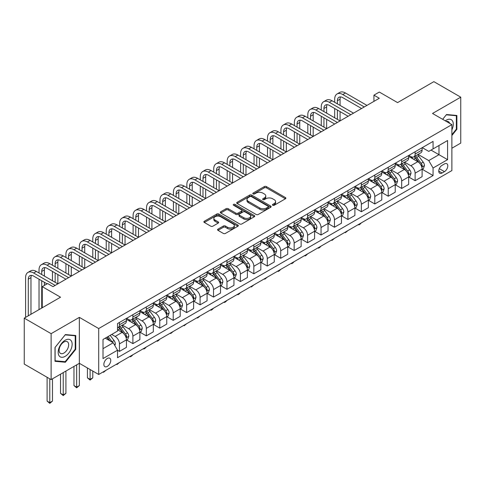 <?xml version="1.0" encoding="UTF-8"?>
<svg xmlns="http://www.w3.org/2000/svg" width="485" height="485" viewBox="0 0 485 485"><rect width="100%" height="100%" fill="white"/><g stroke="black" fill="none" stroke-linecap="round" stroke-linejoin="round"><path stroke-width="0.73" d="M272.74 205.258A1.043 0.6 0 0 0 274.219 205.258L285.429 198.783A1.491 0.861 0 0 0 285.871 198.177A1.491 0.861 0 0 0 285.429 197.565L266.435 186.598A1.491 0.861 0 0 0 264.325 186.598L253.115 193.072A1.043 0.6 0 0 0 252.806 193.497A1.043 0.6 0 0 0 253.115 193.927A1.043 0.6 0 0 0 254.589 193.927L256.044 193.091A4.777 2.758 0 0 1 262.797 193.091L264.38 194A4.777 2.758 0 0 1 265.774 195.952A4.777 2.758 0 0 1 264.38 197.904L262.925 198.741A1.043 0.6 0 0 0 262.621 199.165A1.043 0.6 0 0 0 262.925 199.59A1.043 0.6 0 0 0 264.404 199.59L265.853 198.753A4.777 2.758 0 0 1 272.606 198.753L274.195 199.668A4.777 2.758 0 0 1 275.589 201.621A4.777 2.758 0 0 1 274.195 203.567L272.74 204.403A1.043 0.6 0 0 0 272.437 204.834A1.043 0.6 0 0 0 272.74 205.258L272.74 204.403M107.306 366.411A4.868 2.807 120 0 0 110.483 362.125A4.868 2.807 120 0 0 109.737 358.221A4.868 2.807 120 0 0 107.306 358.463A4.868 2.807 120 0 0 104.123 362.75A4.868 2.807 120 0 0 104.869 366.654A4.868 2.807 120 0 0 107.306 366.411M217.995 229.126A1.491 0.861 0 0 0 217.559 229.738A1.491 0.861 0 0 0 217.995 230.345L223.324 233.424A1.491 0.861 0 0 0 225.44 233.424L237.892 226.234A1.491 0.861 0 0 0 238.329 225.622A1.491 0.861 0 0 0 237.892 225.016L218.893 214.049A1.491 0.861 0 0 0 216.783 214.049L204.331 221.239A1.491 0.861 0 0 0 203.894 221.845A1.491 0.861 0 0 0 204.331 222.457L210.769 226.174A1.491 0.861 0 0 0 212.879 226.174L218.208 223.094A1.491 0.861 0 0 0 218.644 222.488A1.491 0.861 0 0 0 218.208 221.875L215.019 220.032A3.995 2.304 0 0 1 213.849 218.402A3.995 2.304 0 0 1 216.31 216.274A3.995 2.304 0 0 1 220.663 216.777L233.17 223.991A3.995 2.304 0 0 1 234.334 225.622A3.995 2.304 0 0 1 231.872 227.756A3.995 2.304 0 0 1 227.52 227.253L225.44 226.052A1.491 0.861 0 0 0 223.324 226.052L217.995 229.126L217.995 230.345L223.324 227.289L223.324 226.052M451.881 148.228L460.75 143.105L460.75 97.176L433.875 81.656L397.585 102.608L379.312 92.053L373.935 95.157L379.312 98.261L53.01 286.647L47.633 283.543L42.256 286.647L42.256 307.751M51.125 333.668L51.125 379.603L79.352 363.307L79.352 317.372L51.125 333.668L24.25 318.148L60.534 297.202L42.256 286.647M79.352 317.372L98.704 328.545L451.881 124.639L451.881 170.575L98.704 374.481L98.704 328.545M460.75 97.176L432.529 113.466L451.881 124.639M256.147 214.473A1.491 0.861 0 0 0 258.256 214.473L270.709 207.283A1.491 0.861 0 0 0 271.145 206.677A1.491 0.861 0 0 0 270.709 206.064L251.715 195.097A1.491 0.861 0 0 0 249.605 195.097L237.153 202.287A1.491 0.861 0 0 0 236.716 202.9A1.491 0.861 0 0 0 237.153 203.506L256.147 214.473M233.928 205.482A1.043 0.6 0 0 1 234.989 205.634L254.279 216.771L241.845 223.949A1.491 0.861 0 0 1 239.735 223.949L220.742 212.982L220.742 211.763A1.491 0.861 0 0 0 220.305 212.369A1.491 0.861 0 0 0 220.742 212.982M220.742 211.763L226.071 208.683A1.491 0.861 0 0 1 228.18 208.683L235.886 213.133A1.491 0.861 0 0 0 237.996 213.133L241.53 211.09A1.491 0.861 0 0 0 241.966 210.484A1.491 0.861 0 0 0 241.53 209.872L233.509 205.246A1.043 0.6 0 0 1 233.206 204.815A1.043 0.6 0 0 1 233.849 204.258A1.043 0.6 0 0 1 234.989 204.391L254.298 215.54A1.491 0.861 0 0 1 254.734 216.152A1.491 0.861 0 0 1 254.298 216.759L254.298 215.54M51.125 379.603L24.25 364.083L24.25 318.148M444.46 163.93L442.096 165.3A4.711 2.722 120 0 0 439.016 169.453A4.711 2.722 120 0 0 439.737 173.23A4.711 2.722 120 0 0 442.096 172.993L444.46 171.629A4.711 2.722 120 0 0 447.54 167.477A4.711 2.722 120 0 0 446.818 163.7A4.711 2.722 120 0 0 444.46 163.93M422.259 147.64L428.764 151.393L433.063 148.913L433.063 141.402L117.515 323.58L117.515 331.091L103.002 339.47L103.002 358.591L117.515 350.212L117.515 357.718L433.063 175.54L433.063 168.028L428.764 160.577L418.076 154.406M433.063 148.913L447.582 140.529L447.582 159.65L433.063 168.028M76.66 364.859L76.66 387.145L79.352 385.593L79.352 363.307L98.704 374.481M373.935 95.157L373.935 101.365M431.026 150.089L438.98 154.685L438.98 145.494L447.582 140.529M428.764 160.577L438.98 154.685L447.582 159.65M103.002 348.66L113.217 342.762L105.263 338.166M117.515 350.273L119.449 351.389L119.449 343.877A6.081 3.51 -120 0 0 115.151 336.432L111.714 334.444M119.449 351.389L126.439 347.357L126.439 339.846A6.081 3.51 -120 0 0 122.141 332.395L117.515 329.727M126.603 339.997L132.89 343.629L132.89 336.117A6.081 3.51 -120 0 0 128.592 328.672L122.414 325.108M132.89 343.629L139.88 339.597L139.88 332.086A6.081 3.51 -120 0 0 135.582 324.635L126.439 319.36M140.044 332.237L146.331 335.869L146.331 328.363A6.081 3.51 -120 0 0 142.032 320.912L135.855 317.348M146.331 335.869L153.321 331.837L153.321 324.326A6.081 3.51 -120 0 0 149.016 316.875L139.88 311.6M153.478 324.483L159.771 328.115L159.771 320.603A6.081 3.51 -120 0 0 155.467 313.152L149.295 309.588M159.771 328.115L166.755 324.077L166.755 316.566A6.081 3.51 -120 0 0 162.457 309.121L153.321 303.84M166.919 316.723L173.206 320.355L173.206 312.843A6.081 3.51 -120 0 0 168.907 305.392L162.736 301.828M173.206 320.355L180.196 316.317L180.196 308.806A6.081 3.51 -120 0 0 175.897 301.361L166.755 296.08M180.359 308.963L186.646 312.595L186.646 305.083A6.081 3.51 -120 0 0 182.348 297.632L176.17 294.068M186.646 312.595L193.636 308.557L193.636 301.052A6.081 3.51 -120 0 0 189.338 293.601L180.196 288.326M193.794 301.203L200.087 304.835L200.087 297.323A6.081 3.51 -120 0 0 195.788 289.878L189.611 286.314M200.087 304.835L207.077 300.803L207.077 293.292A6.081 3.51 -120 0 0 202.772 285.841L193.636 280.566M207.234 293.443L213.527 297.075L213.527 289.563A6.081 3.51 -120 0 0 209.223 282.118L203.051 278.554M213.527 297.075L220.511 293.043L220.511 285.532A6.081 3.51 -120 0 0 216.213 278.081L207.077 272.806M220.675 285.683L226.962 289.315L226.962 281.809A6.081 3.51 -120 0 0 222.663 274.358L216.492 270.794M226.962 289.315L233.952 285.283L233.952 277.772A6.081 3.51 -120 0 0 229.654 270.321L220.511 265.046M234.116 277.929L240.402 281.561L240.402 274.049A6.081 3.51 -120 0 0 236.104 266.598L229.926 263.034M240.402 281.561L247.392 277.523L247.392 270.012A6.081 3.51 -120 0 0 243.094 262.567L233.952 257.286M247.55 270.169L253.843 273.801L253.843 266.289A6.081 3.51 -120 0 0 249.545 258.838L243.367 255.274M253.843 273.801L260.833 269.763L260.833 262.252A6.081 3.51 -120 0 0 256.529 254.807L247.392 249.526M260.991 262.409L267.284 266.041L267.284 258.529A6.081 3.51 -120 0 0 262.979 251.078L256.808 247.514M267.284 266.041L274.267 262.003L274.267 254.498A6.081 3.51 -120 0 0 269.969 247.047L260.833 241.772M274.431 254.649L280.718 258.281L280.718 250.769A6.081 3.51 -120 0 0 276.42 243.325L270.248 239.76M280.718 258.281L287.708 254.249L287.708 246.738A6.081 3.51 -120 0 0 283.41 239.287L274.267 234.012M287.872 246.889L294.159 250.521L294.159 243.009A6.081 3.51 -120 0 0 289.86 235.564L283.683 232M294.159 250.521L301.149 246.489L301.149 238.978A6.081 3.51 -120 0 0 296.85 231.527L287.708 226.252M301.306 239.129L307.599 242.761L307.599 235.255A6.081 3.51 -120 0 0 303.301 227.804L297.123 224.24M307.599 242.761L314.589 238.729L314.589 231.218A6.081 3.51 -120 0 0 310.285 223.767L301.149 218.492M314.747 231.375L321.04 235.007L321.04 227.495A6.081 3.51 -120 0 0 316.735 220.044L310.564 216.48M321.04 235.007L328.024 230.969L328.024 223.458A6.081 3.51 -120 0 0 323.725 216.013L314.589 210.732M328.187 223.615L334.474 227.247L334.474 219.735A6.081 3.51 -120 0 0 330.176 212.285L324.004 208.72M334.474 227.247L341.464 223.209L341.464 215.698A6.081 3.51 -120 0 0 337.166 208.253L328.024 202.972M341.628 215.855L347.915 219.487L347.915 211.975A6.081 3.51 -120 0 0 343.616 204.524L337.439 200.96M347.915 219.487L354.905 215.449L354.905 207.944A6.081 3.51 -120 0 0 350.606 200.493L341.464 195.219M355.062 208.095L361.355 211.727L361.355 204.215A6.081 3.51 -120 0 0 357.057 196.771L350.879 193.206M361.355 211.727L368.345 207.695L368.345 200.184A6.081 3.51 -120 0 0 364.041 192.733L354.905 187.459M368.503 200.335L374.796 203.967L374.796 196.455A6.081 3.51 -120 0 0 370.491 189.011L364.32 185.446M374.796 203.967L381.78 199.935L381.78 192.424A6.081 3.51 -120 0 0 377.482 184.973L368.345 179.699M381.944 192.581L388.23 196.207L388.23 188.701A6.081 3.51 -120 0 0 383.932 181.251L377.76 177.686M388.23 196.207L395.22 192.175L395.22 184.664A6.081 3.51 -120 0 0 390.922 177.213L381.78 171.939M395.384 184.821L401.671 188.453L401.671 180.941A6.081 3.51 -120 0 0 397.373 173.491L391.195 169.926M401.671 188.453L408.661 184.415L408.661 176.904A6.081 3.51 -120 0 0 404.363 169.459L395.22 164.179M408.819 177.061L415.111 180.693L415.111 173.181A6.081 3.51 -120 0 0 410.813 165.731L404.635 162.166M415.111 180.693L422.102 176.655L422.102 169.144A6.081 3.51 -120 0 0 417.797 161.699L408.661 156.419M408.819 155.4L410.813 156.546A6.081 3.51 -120 0 0 413.85 156.849A6.081 3.51 -120 0 0 415.111 154.06L415.111 151.769M395.384 163.154L397.373 164.306A6.081 3.51 -120 0 0 400.41 164.603A6.081 3.51 -120 0 0 401.671 161.82L401.671 159.523M381.944 170.914L383.932 172.066A6.081 3.51 -120 0 0 386.975 172.363A6.081 3.51 -120 0 0 388.23 169.58L388.23 167.283M368.503 178.674L370.491 179.82A6.081 3.51 -120 0 0 373.535 180.123A6.081 3.51 -120 0 0 374.796 177.34L374.796 175.043M355.062 186.434L357.057 187.58A6.081 3.51 -120 0 0 360.094 187.883A6.081 3.51 -120 0 0 361.355 185.1L361.355 182.803M341.628 194.194L343.616 195.34A6.081 3.51 -120 0 0 346.654 195.643A6.081 3.51 -120 0 0 347.915 192.86L347.915 190.563M328.187 201.948L330.176 203.1A6.081 3.51 -120 0 0 333.219 203.403A6.081 3.51 -120 0 0 334.474 200.614L334.474 198.323M314.747 209.708L316.735 210.86A6.081 3.51 -120 0 0 319.779 211.157A6.081 3.51 -120 0 0 321.04 208.374L321.04 206.076M301.306 217.468L303.301 218.62A6.081 3.51 -120 0 0 306.338 218.917A6.081 3.51 -120 0 0 307.599 216.134L307.599 213.837M287.872 225.228L289.86 226.374A6.081 3.51 -120 0 0 292.898 226.677A6.081 3.51 -120 0 0 294.159 223.894L294.159 221.596M274.431 232.988L276.42 234.134A6.081 3.51 -120 0 0 279.463 234.437A6.081 3.51 -120 0 0 280.718 231.654L280.718 229.356M260.991 240.748L262.979 241.894A6.081 3.51 -120 0 0 266.022 242.197A6.081 3.51 -120 0 0 267.284 239.414L267.284 237.116M247.55 248.502L249.545 249.654A6.081 3.51 -120 0 0 252.582 249.957A6.081 3.51 -120 0 0 253.843 247.168L253.843 244.87M234.116 256.262L236.104 257.414A6.081 3.51 -120 0 0 239.141 257.711A6.081 3.51 -120 0 0 240.402 254.928L240.402 252.63M220.675 264.022L222.663 265.174A6.081 3.51 -120 0 0 225.707 265.471A6.081 3.51 -120 0 0 226.962 262.688L226.962 260.39M207.234 271.782L209.223 272.928A6.081 3.51 -120 0 0 212.266 273.231A6.081 3.51 -120 0 0 213.527 270.448L213.527 268.15M193.794 279.542L195.788 280.688A6.081 3.51 -120 0 0 198.826 280.991A6.081 3.51 -120 0 0 200.087 278.208L200.087 275.91M180.359 287.302L182.348 288.448A6.081 3.51 -120 0 0 185.385 288.751A6.081 3.51 -120 0 0 186.646 285.962L186.646 283.67M166.919 295.056L168.907 296.208A6.081 3.51 -120 0 0 171.951 296.511A6.081 3.51 -120 0 0 173.206 293.722L173.206 291.424M153.478 302.816L155.467 303.968A6.081 3.51 -120 0 0 158.51 304.265A6.081 3.51 -120 0 0 159.771 301.482L159.771 299.184M140.038 310.576L142.032 311.728A6.081 3.51 -120 0 0 145.07 312.025A6.081 3.51 -120 0 0 146.331 309.242L146.331 306.944M126.603 318.336L128.592 319.482A6.081 3.51 -120 0 0 131.629 319.785A6.081 3.51 -120 0 0 132.89 317.002L132.89 314.704M422.259 169.301L433.063 175.54M413.85 156.849L420.841 152.811A6.081 3.51 -120 0 0 422.102 150.029L422.102 147.731M400.41 164.603L407.4 160.571A6.081 3.51 -120 0 0 408.661 157.789L408.661 155.491M386.975 172.363L393.959 168.331A6.081 3.51 -120 0 0 395.22 165.549L395.22 163.251M373.535 180.123L380.525 176.091A6.081 3.51 -120 0 0 381.78 173.303L381.78 171.011M360.094 187.883L367.084 183.845A6.081 3.51 -120 0 0 368.345 181.063L368.345 178.765M346.654 195.643L353.644 191.605A6.081 3.51 -120 0 0 354.905 188.823L354.905 186.525M333.219 203.403L340.203 199.365A6.081 3.51 -120 0 0 341.464 196.583L341.464 194.285M319.779 211.157L326.769 207.125A6.081 3.51 -120 0 0 328.024 204.343L328.024 202.045M306.338 218.917L313.328 214.885A6.081 3.51 -120 0 0 314.589 212.103L314.589 209.805M292.898 226.677L299.888 222.645A6.081 3.51 -120 0 0 301.149 219.857L301.149 217.559M279.463 234.437L286.447 230.399A6.081 3.51 -120 0 0 287.708 227.617L287.708 225.319M266.022 242.197L273.013 238.159A6.081 3.51 -120 0 0 274.267 235.377L274.267 233.079M252.582 249.957L259.572 245.919A6.081 3.51 -120 0 0 260.833 243.137L260.833 240.839M239.141 257.711L246.131 253.679A6.081 3.51 -120 0 0 247.392 250.897L247.392 248.599M225.707 265.471L232.691 261.439A6.081 3.51 -120 0 0 233.952 258.65L233.952 256.359M212.266 273.231L219.256 269.199A6.081 3.51 -120 0 0 220.511 266.41L220.511 264.113M198.826 280.991L205.816 276.953A6.081 3.51 -120 0 0 207.077 274.171L207.077 271.873M185.385 288.751L192.375 284.713A6.081 3.51 -120 0 0 193.636 281.93L193.636 279.633M171.951 296.511L178.935 292.473A6.081 3.51 -120 0 0 180.196 289.69L180.196 287.393M158.51 304.265L165.5 300.233A6.081 3.51 -120 0 0 166.755 297.45L166.755 295.153M145.07 312.025L152.06 307.993A6.081 3.51 -120 0 0 153.321 305.204L153.321 302.913M131.629 319.785L138.619 315.753A6.081 3.51 -120 0 0 139.88 312.964L139.88 310.667M117.515 327.787A6.081 3.51 -120 0 0 118.194 327.545L125.178 323.507A6.081 3.51 -120 0 0 126.439 320.724L126.439 318.427M118.194 327.545A6.081 3.51 -120 0 0 119.449 324.762L119.449 322.464M113.217 342.762L117.515 350.212M451.881 135.509L456.882 129.289L456.882 115.46L446.503 114.533L442.659 119.316M54.999 361.313L65.372 362.24L75.751 349.333L75.751 335.505L65.372 334.577L54.999 347.484L54.999 361.313M456.343 128.98L456.882 129.289M75.211 349.024L75.751 349.333M64.275 361.61L65.372 362.24M273.158 205.404L274.195 204.809A4.777 2.758 0 0 0 275.589 202.857L275.589 201.621M265.774 195.952L265.774 197.195A4.777 2.758 0 0 1 264.38 199.141L263.343 199.741M285.429 197.565L285.429 198.783L266.435 187.84A1.491 0.861 0 0 0 264.325 187.84L253.528 194.073M270.691 207.295L251.715 196.34A1.491 0.861 0 0 0 249.605 196.34L237.171 203.518L237.153 202.287M268.072 207.101A1.043 0.6 0 0 0 268.375 206.677A1.043 0.6 0 0 0 268.072 206.246L251.4 196.625A1.043 0.6 0 0 0 249.92 196.625L248.393 197.504A4.777 2.758 0 0 0 246.992 199.456A4.777 2.758 0 0 0 248.393 201.402L259.79 207.986A4.777 2.758 0 0 0 266.544 207.986L268.072 207.101L268.072 208.344A1.043 0.6 0 0 0 268.375 207.919L268.375 206.677M246.992 199.456L246.992 200.699A4.777 2.758 0 0 0 248.393 202.645L248.393 201.402M268.072 208.344L266.544 209.229A4.777 2.758 0 0 1 259.79 209.229L248.393 202.645M220.76 212.994L226.071 209.926L226.071 208.683M241.966 210.484L241.966 211.727A1.491 0.861 0 0 1 241.53 212.333L237.996 214.376A1.491 0.861 0 0 1 235.886 214.376L228.18 209.926A1.491 0.861 0 0 0 226.071 209.926M243.876 217.747A3.995 2.304 0 0 0 248.229 218.25A3.995 2.304 0 0 0 250.696 216.116A3.995 2.304 0 0 0 249.526 214.491L245.119 211.945A1.491 0.861 0 0 0 243.009 211.945L239.475 213.988A1.491 0.861 0 0 0 239.038 214.594A1.491 0.861 0 0 0 239.475 215.207L243.876 217.747L243.876 218.99A3.995 2.304 0 0 0 248.229 219.493A3.995 2.304 0 0 0 250.696 217.359L250.696 216.116M239.038 214.594L239.038 215.837A1.491 0.861 0 0 0 239.475 216.449L239.475 215.207M243.876 218.99L239.475 216.449M234.334 225.622L234.334 226.865A3.995 2.304 0 0 1 231.872 228.993A3.995 2.304 0 0 1 227.52 228.496L225.44 227.289A1.491 0.861 0 0 0 223.324 227.289M213.849 218.402L213.849 219.644A3.995 2.304 0 0 0 215.019 221.275L215.019 220.032M218.189 223.106L215.019 221.275M237.868 226.246L218.893 215.291A1.491 0.861 0 0 0 216.783 215.291L204.349 222.469L204.331 221.239M422.102 169.392L423.387 168.653L424.466 165.549A4.032 2.328 -120 0 0 423.181 162.117L418.785 156.249A11.634 6.717 -120 0 0 417.518 154.733M413.147 159.013A11.634 6.717 -120 0 0 410.765 156.522M421.732 166.925L422.289 165.718A4.032 2.328 -120 0 0 421.138 163.293L416.742 157.431A11.634 6.717 -120 0 0 415.475 155.909M414.39 156.534A9.658 5.571 60 0 1 415.978 158.334L419.695 163.299M414.184 156.655A11.634 6.717 60 0 1 415.451 158.177L418.373 162.075M361.428 222.797L359.955 224.27L358.882 224.888L358.342 224.579M358.882 224.264L358.882 224.888M334.692 102.293L334.692 99.189A11.404 6.584 60 0 1 337.051 93.969L339.742 92.417A11.404 6.584 60 0 1 345.441 92.987L366.945 105.397M337.051 93.969A11.404 6.584 60 0 1 342.756 94.539L364.259 106.949M361.567 108.501L342.756 97.637A7.602 4.389 -120 0 0 338.954 97.261A7.602 4.389 -120 0 0 337.378 100.741L337.378 103.845M340.543 96.915A7.602 4.389 -120 0 0 340.07 99.189L340.07 105.397M337.378 110.053L337.378 119.365M340.07 111.605L340.07 120.917L318.566 108.501L315.874 110.053L337.378 122.469M334.692 117.813L334.692 108.501M408.661 177.152L409.952 176.407L411.025 173.303A4.032 2.328 -120 0 0 409.74 169.871L405.345 164.009A11.634 6.717 -120 0 0 404.078 162.487M399.707 166.773A11.634 6.717 -120 0 0 397.324 164.282M408.291 174.685L408.849 173.478A4.032 2.328 -120 0 0 407.697 171.053L403.302 165.191A11.634 6.717 -120 0 0 402.035 163.669M400.95 164.294A9.658 5.571 60 0 1 402.538 166.094L406.254 171.06M400.743 164.415A11.634 6.717 60 0 1 402.016 165.937L404.933 169.835M347.987 230.557L345.441 232.648L344.902 232.333M345.441 232.024L345.441 232.648M395.22 184.912L396.512 184.167L397.585 181.063A4.032 2.328 -120 0 0 396.3 177.631L391.91 171.769A11.634 6.717 -120 0 0 390.637 170.247M386.272 174.527A11.634 6.717 -120 0 0 383.89 172.036M394.857 182.445L395.408 181.238A4.032 2.328 -120 0 0 394.257 178.813L389.867 172.951A11.634 6.717 -120 0 0 388.594 171.429M387.515 172.054A9.658 5.571 60 0 1 389.097 173.854L392.814 178.819M387.303 172.175A11.634 6.717 60 0 1 388.576 173.691L391.492 177.589M334.547 238.317L332.007 240.408L331.467 240.093M332.007 239.784L332.007 240.408M381.78 192.672L383.071 191.927L384.144 188.823A4.032 2.328 -120 0 0 382.859 185.391L378.47 179.529A11.634 6.717 -120 0 0 377.197 178.007M372.832 182.287A11.634 6.717 -120 0 0 370.449 179.796M381.416 190.205L381.974 188.992A4.032 2.328 -120 0 0 380.816 186.573L376.427 180.705A11.634 6.717 -120 0 0 375.154 179.189M374.074 179.814A9.658 5.571 60 0 1 375.657 181.614L379.379 186.573M373.868 179.935A11.634 6.717 60 0 1 375.135 181.451L378.058 185.349M321.106 246.077L319.639 247.544L318.566 248.162L318.027 247.853M318.566 247.544L318.566 248.162M321.252 110.053L321.252 106.949A11.404 6.584 60 0 1 323.616 101.729L326.302 100.177A11.404 6.584 60 0 1 332.007 100.741L353.504 113.157M323.616 101.729A11.404 6.584 60 0 1 329.315 102.293L350.819 114.709M348.133 116.261L329.315 105.397A7.602 4.389 -120 0 0 325.514 105.021A7.602 4.389 -120 0 0 323.938 108.501L323.938 111.605M327.102 104.669A7.602 4.389 -120 0 0 326.629 106.949L326.629 113.157M323.938 117.813L323.938 127.125M326.629 119.365L326.629 128.677L305.126 116.261L302.44 117.813L323.938 130.229M321.252 125.573L321.252 116.261M334.692 124.021L315.874 113.157A7.602 4.389 -120 0 0 312.073 112.781A7.602 4.389 -120 0 0 310.503 116.261L310.503 119.365M313.668 112.429A7.602 4.389 -120 0 0 313.189 114.709L313.189 120.917M310.503 125.573L310.503 134.885M313.189 127.125L313.189 136.437L291.685 124.021L288.999 125.573L310.503 137.989M307.811 133.333L307.811 124.021M307.811 117.813L307.811 114.709A11.404 6.584 60 0 1 310.176 109.489A11.404 6.584 60 0 1 315.874 110.053M310.176 109.489L312.861 107.937A11.404 6.584 60 0 1 318.566 108.501M321.252 131.781L302.44 120.917A7.602 4.389 -120 0 0 298.639 120.541A7.602 4.389 -120 0 0 297.062 124.021L297.062 127.125M300.227 120.189A7.602 4.389 -120 0 0 299.748 122.469L299.748 128.677M297.062 133.333L297.062 142.638M299.748 134.885L299.748 144.19L278.251 131.781L275.559 133.333L297.062 145.743M294.377 141.093L294.377 131.781M294.377 125.573L294.377 122.469A11.404 6.584 60 0 1 296.735 117.249A11.404 6.584 60 0 1 302.44 117.813M296.735 117.249L299.427 115.697A11.404 6.584 60 0 1 305.126 116.261M368.345 200.432L369.631 199.687L370.71 196.583A4.032 2.328 -120 0 0 369.424 193.151L365.029 187.289A11.634 6.717 -120 0 0 363.762 185.767M359.391 190.047A11.634 6.717 -120 0 0 357.008 187.556M367.976 197.965L368.533 196.752A4.032 2.328 -120 0 0 367.381 194.327L362.986 188.465A11.634 6.717 -120 0 0 361.719 186.943M360.634 187.574A9.658 5.571 60 0 1 362.222 189.374L365.939 194.333M360.428 187.689A11.634 6.717 60 0 1 361.695 189.211L364.617 193.109M307.672 253.831L306.199 255.304L305.126 255.922L304.586 255.613M305.126 255.304L305.126 255.922M307.811 139.541L288.999 128.677A7.602 4.389 -120 0 0 285.198 128.301A7.602 4.389 -120 0 0 283.622 131.781L283.622 134.885M286.787 127.949A7.602 4.389 -120 0 0 286.314 130.229L286.314 136.437M283.622 141.093L283.622 150.398M286.314 142.638L286.314 151.95L264.81 139.541L262.118 141.093L283.622 153.502M280.936 148.846L280.936 139.541M280.936 133.333L280.936 130.229A11.404 6.584 60 0 1 283.295 125.009A11.404 6.584 60 0 1 288.999 125.573M283.295 125.009L285.986 123.457A11.404 6.584 60 0 1 291.685 124.021M451.881 129.853A9.882 5.705 120 0 0 452.341 120.71A9.882 5.705 120 0 0 445.285 120.832M449.619 123.335A6.766 3.904 120 0 0 449.158 122.353A6.766 3.904 120 0 0 448.401 121.644A6.766 3.904 120 0 0 446.327 121.438M446.267 114.824L456.343 115.733L456.343 129.137L451.881 134.691M455.676 115.351L456.343 115.733M442.678 119.328L446.291 114.836M65.16 340.215A9.882 5.705 120 0 0 58.17 352.322A9.882 5.705 120 0 0 65.16 356.354A9.882 5.705 120 0 0 72.144 344.253A9.882 5.705 120 0 0 65.16 340.215M63.887 342.028A6.766 3.904 120 0 0 59.467 347.987A6.766 3.904 120 0 0 60.504 353.407A6.766 3.904 120 0 0 63.887 353.074A6.766 3.904 120 0 0 68.306 347.114A6.766 3.904 120 0 0 67.269 341.689A6.766 3.904 120 0 0 63.887 342.028M75.211 349.182L65.16 361.689L55.108 360.791L55.108 347.387L65.16 334.88L75.211 335.778L75.211 349.182M74.544 335.396L75.211 335.778M354.905 208.192L356.196 207.447L357.269 204.343A4.032 2.328 -120 0 0 355.984 200.911L351.589 195.043A11.634 6.717 -120 0 0 350.322 193.527M345.95 197.807A11.634 6.717 -120 0 0 343.568 195.316M354.535 205.719L355.093 204.512A4.032 2.328 -120 0 0 353.941 202.087L349.546 196.225A11.634 6.717 -120 0 0 348.279 194.703M347.193 195.328A9.658 5.571 60 0 1 348.782 197.134L352.498 202.093M346.987 195.449A11.634 6.717 60 0 1 348.26 196.971L351.176 200.869M294.231 261.591L292.764 263.064L291.685 263.682L291.145 263.373M291.685 263.064L291.685 263.682M341.464 215.946L342.756 215.207L343.829 212.103A4.032 2.328 -120 0 0 342.543 208.671L338.154 202.803A11.634 6.717 -120 0 0 336.881 201.287M332.516 205.567A11.634 6.717 -120 0 0 330.133 203.076M341.1 213.479L341.652 212.272A4.032 2.328 -120 0 0 340.5 209.847L336.111 203.985A11.634 6.717 -120 0 0 334.838 202.463M333.759 203.088A9.658 5.571 60 0 1 335.341 204.888L339.057 209.853M333.547 203.209A11.634 6.717 60 0 1 334.82 204.731L337.736 208.629M280.791 269.351L279.324 270.824L278.251 271.442L277.711 271.133M278.251 270.818L278.251 271.442M328.024 223.706L329.315 222.961L330.388 219.857A4.032 2.328 -120 0 0 329.103 216.425L324.714 210.563A11.634 6.717 -120 0 0 323.44 209.041M319.075 213.327A11.634 6.717 -120 0 0 316.693 210.836M327.66 221.239L328.218 220.032A4.032 2.328 -120 0 0 327.06 217.607L322.671 211.745A11.634 6.717 -120 0 0 321.397 210.223M320.318 210.848A9.658 5.571 60 0 1 321.901 212.648L325.623 217.613M320.112 210.969A11.634 6.717 60 0 1 321.379 212.491L324.301 216.389M267.35 277.111L264.81 279.202L264.27 278.887M264.81 278.578L264.81 279.202M314.589 231.466L315.874 230.721L316.954 227.617A4.032 2.328 -120 0 0 315.668 224.185L311.273 218.323A11.634 6.717 -120 0 0 310.006 216.801M305.635 221.081A11.634 6.717 -120 0 0 303.252 218.589M314.219 228.999L314.777 227.792A4.032 2.328 -120 0 0 313.625 225.367L309.23 219.505A11.634 6.717 -120 0 0 307.963 217.983M306.878 218.608A9.658 5.571 60 0 1 308.466 220.408L312.182 225.373M306.672 218.729A11.634 6.717 60 0 1 307.939 220.245L310.861 224.143M253.916 284.871L251.369 286.962L250.83 286.647M251.369 286.338L251.369 286.962M301.149 239.226L302.44 238.481L303.513 235.377A4.032 2.328 -120 0 0 302.228 231.945L297.832 226.083A11.634 6.717 -120 0 0 296.565 224.561M292.194 228.841A11.634 6.717 -120 0 0 289.812 226.349M300.779 236.759L301.337 235.546A4.032 2.328 -120 0 0 300.185 233.127L295.789 227.259A11.634 6.717 -120 0 0 294.522 225.743M293.437 226.368A9.658 5.571 60 0 1 295.025 228.168L298.742 233.127M293.231 226.483A11.634 6.717 60 0 1 294.504 228.005L297.42 231.903M240.475 292.631L239.008 294.098L237.929 294.716L237.389 294.407M237.929 294.098L237.929 294.716M294.377 147.294L275.559 136.437A7.602 4.389 -120 0 0 271.758 136.061A7.602 4.389 -120 0 0 270.187 139.541L270.187 142.638M273.346 135.709A7.602 4.389 -120 0 0 272.873 137.989L272.873 144.19M270.187 148.846L270.187 158.158M272.873 150.398L272.873 159.71L251.369 147.294L248.684 148.846L270.181 161.262M267.496 156.606L267.496 147.294M267.496 141.093L267.496 137.989A11.404 6.584 60 0 1 269.86 132.769A11.404 6.584 60 0 1 275.559 133.333M269.86 132.769L272.546 131.217A11.404 6.584 60 0 1 278.251 131.781M280.936 155.054L262.118 144.19A7.602 4.389 -120 0 0 258.317 143.815A7.602 4.389 -120 0 0 256.747 147.294L256.747 150.398M259.911 143.463A7.602 4.389 -120 0 0 259.433 145.743L259.433 151.95M256.747 156.606L256.747 165.918M259.433 158.158L259.433 167.47L237.929 155.054L235.243 156.606L256.747 169.023M254.055 164.367L254.055 155.054M254.055 148.846L254.055 145.743A11.404 6.584 60 0 1 256.419 140.523A11.404 6.584 60 0 1 262.118 141.093M256.419 140.523L259.105 138.971A11.404 6.584 60 0 1 264.81 139.541M267.496 162.814L248.684 151.95A7.602 4.389 -120 0 0 244.883 151.575A7.602 4.389 -120 0 0 243.306 155.054L243.306 158.158M246.471 151.223A7.602 4.389 -120 0 0 245.992 153.502L245.992 159.71M243.306 164.367L243.306 173.678M245.992 165.918L245.992 175.231L224.494 162.814L221.803 164.367L243.306 176.782M240.621 172.126L240.621 162.814M240.621 156.606L240.621 153.502A11.404 6.584 60 0 1 242.979 148.283A11.404 6.584 60 0 1 248.684 148.846M242.979 148.283L245.671 146.731A11.404 6.584 60 0 1 251.369 147.294M254.055 170.575L235.243 159.71A7.602 4.389 -120 0 0 231.442 159.335A7.602 4.389 -120 0 0 229.866 162.814L229.866 165.918M233.03 158.983A7.602 4.389 -120 0 0 232.558 161.262L232.558 167.47M229.866 172.126L229.866 181.438M232.558 173.678L232.558 182.99L211.054 170.575L208.362 172.126L229.866 184.542M227.18 179.887L227.18 170.575M227.18 164.367L227.18 161.262A11.404 6.584 60 0 1 229.538 156.043A11.404 6.584 60 0 1 235.243 156.606M229.538 156.043L232.23 154.491A11.404 6.584 60 0 1 237.929 155.054M240.621 178.334L221.803 167.47A7.602 4.389 -120 0 0 218.001 167.095A7.602 4.389 -120 0 0 216.431 170.575L216.431 173.678M219.59 166.743A7.602 4.389 -120 0 0 219.117 169.023L219.117 175.231M216.431 179.887L216.431 189.192M219.117 181.438L219.117 190.744L197.613 178.334L194.928 179.887L216.425 192.296M213.739 187.64L213.739 178.334M213.739 172.126L213.739 169.023A11.404 6.584 60 0 1 216.104 163.803A11.404 6.584 60 0 1 221.803 164.367M216.104 163.803L218.79 162.251A11.404 6.584 60 0 1 224.494 162.814M287.708 246.986L288.999 246.241L290.072 243.137A4.032 2.328 -120 0 0 288.787 239.705L284.398 233.843A11.634 6.717 -120 0 0 283.125 232.321M278.76 236.601A11.634 6.717 -120 0 0 276.377 234.109M287.344 244.519L287.896 243.306A4.032 2.328 -120 0 0 286.744 240.881L282.355 235.019A11.634 6.717 -120 0 0 281.082 233.497M280.003 234.128A9.658 5.571 60 0 1 281.585 235.928L285.301 240.887M279.79 234.243A11.634 6.717 60 0 1 281.064 235.765L283.986 239.663M227.035 300.385L225.567 301.858L224.494 302.476L223.955 302.167M224.494 301.858L224.494 302.476M227.18 186.094L208.362 175.231A7.602 4.389 -120 0 0 204.561 174.855A7.602 4.389 -120 0 0 202.991 178.334L202.991 181.438M206.155 174.503A7.602 4.389 -120 0 0 205.676 176.782L205.676 182.99M202.991 187.64L202.991 196.952M205.676 189.192L205.676 198.504L184.173 186.094L181.487 187.64L202.991 200.056M200.299 195.4L200.299 186.094M200.299 179.887L200.299 176.782A11.404 6.584 60 0 1 202.663 171.563A11.404 6.584 60 0 1 208.362 172.126M202.663 171.563L205.349 170.011A11.404 6.584 60 0 1 211.054 170.575M274.267 254.746L275.559 254.001L276.632 250.897A4.032 2.328 -120 0 0 275.347 247.465L270.957 241.597A11.634 6.717 -120 0 0 269.684 240.081M265.319 244.361A11.634 6.717 -120 0 0 262.937 241.869M273.904 252.273L274.462 251.066A4.032 2.328 -120 0 0 273.304 248.641L268.914 242.779A11.634 6.717 -120 0 0 267.641 241.257M266.562 241.882A9.658 5.571 60 0 1 268.144 243.688L271.867 248.647M266.356 242.003A11.634 6.717 60 0 1 267.623 243.525L270.545 247.423M213.594 308.145L212.127 309.618L211.054 310.236L210.514 309.927M211.054 309.612L211.054 310.236M213.739 193.848L194.928 182.99A7.602 4.389 -120 0 0 191.126 182.609A7.602 4.389 -120 0 0 189.55 186.094L189.55 189.192M192.715 182.263A7.602 4.389 -120 0 0 192.236 184.542L192.236 190.744M189.55 195.4L189.55 204.712M192.236 196.952L192.236 206.264L170.738 193.848L168.046 195.4L189.55 207.816M186.864 203.16L186.864 193.848M186.864 187.64L186.864 184.542A11.404 6.584 60 0 1 189.223 179.317A11.404 6.584 60 0 1 194.928 179.887M189.223 179.317L191.914 177.771A11.404 6.584 60 0 1 197.613 178.334M260.833 262.5L262.118 261.754L263.197 258.65A4.032 2.328 -120 0 0 261.912 255.225L257.517 249.357A11.634 6.717 -120 0 0 256.25 247.841M251.879 252.121A11.634 6.717 -120 0 0 249.496 249.629M260.463 260.033L261.021 258.826A4.032 2.328 -120 0 0 259.869 256.401L255.474 250.539A11.634 6.717 -120 0 0 254.207 249.017M253.121 249.642A9.658 5.571 60 0 1 254.71 251.442L258.426 256.407M252.915 249.763A11.634 6.717 60 0 1 254.182 251.285L257.105 255.183M200.16 315.905L197.613 317.996L197.074 317.687M197.613 317.372L197.613 317.996M200.299 201.608L181.487 190.744A7.602 4.389 -120 0 0 177.686 190.369A7.602 4.389 -120 0 0 176.11 193.848L176.11 196.952M179.274 190.017A7.602 4.389 -120 0 0 178.801 192.296L178.801 198.504M176.11 203.16L176.11 212.472M178.801 204.712L178.801 214.024L157.298 201.608L154.606 203.16L176.11 215.576M173.424 210.92L173.424 201.608M173.424 195.4L173.424 192.296A11.404 6.584 60 0 1 175.782 187.077A11.404 6.584 60 0 1 181.487 187.64M175.782 187.077L178.474 185.525A11.404 6.584 60 0 1 184.173 186.094M247.392 270.26L248.684 269.514L249.757 266.41A4.032 2.328 -120 0 0 248.472 262.979L244.076 257.117A11.634 6.717 -120 0 0 242.809 255.595M238.438 259.881A11.634 6.717 -120 0 0 236.062 257.383M247.023 267.793L247.58 266.586A4.032 2.328 -120 0 0 246.428 264.161L242.033 258.299A11.634 6.717 -120 0 0 240.766 256.777M239.681 257.402A9.658 5.571 60 0 1 241.269 259.202L244.986 264.167M239.475 257.523A11.634 6.717 60 0 1 240.748 259.045L243.664 262.943M186.719 323.665L184.173 325.756L183.633 325.441M184.173 325.132L184.173 325.756M186.864 209.368L168.046 198.504A7.602 4.389 -120 0 0 164.245 198.129A7.602 4.389 -120 0 0 162.675 201.608L162.675 204.712M165.834 197.777A7.602 4.389 -120 0 0 165.361 200.056L165.361 206.264M162.675 210.92L162.675 220.232M165.361 212.472L165.361 221.784L143.857 209.368L141.171 210.92L162.675 223.336M159.983 218.68L159.983 209.368M159.983 203.16L159.983 200.056A11.404 6.584 60 0 1 162.348 194.837A11.404 6.584 60 0 1 168.046 195.4M162.348 194.837L165.033 193.285A11.404 6.584 60 0 1 170.738 193.848M233.952 278.02L235.243 277.274L236.316 274.171A4.032 2.328 -120 0 0 235.031 270.739L230.642 264.877A11.634 6.717 -120 0 0 229.369 263.355M225.004 267.635A11.634 6.717 -120 0 0 222.621 265.143M233.588 275.553L234.14 274.34A4.032 2.328 -120 0 0 232.988 271.921L228.599 266.053A11.634 6.717 -120 0 0 227.326 264.537M226.246 265.162A9.658 5.571 60 0 1 227.829 266.962L231.545 271.927M226.034 265.283A11.634 6.717 60 0 1 227.307 266.798L230.229 270.697M173.278 331.425L170.738 333.516L170.199 333.201M170.738 332.892L170.738 333.516M173.424 217.128L154.606 206.264A7.602 4.389 -120 0 0 150.805 205.889A7.602 4.389 -120 0 0 149.234 209.368L149.234 212.472M152.399 205.537A7.602 4.389 -120 0 0 151.92 207.816L151.92 214.024M149.234 218.68L149.234 227.992M151.92 220.232L151.92 229.544L130.416 217.128L127.731 218.68L149.234 231.096M146.543 226.44L146.543 217.128M146.543 210.92L146.543 207.816A11.404 6.584 60 0 1 148.907 202.597A11.404 6.584 60 0 1 154.606 203.16M148.907 202.597L151.593 201.045A11.404 6.584 60 0 1 157.298 201.608M220.511 285.78L221.803 285.034L222.876 281.93A4.032 2.328 -120 0 0 221.59 278.499L217.201 272.637A11.634 6.717 -120 0 0 215.928 271.115M211.563 275.395A11.634 6.717 -120 0 0 209.18 272.903M220.148 283.313L220.705 282.1A4.032 2.328 -120 0 0 219.547 279.681L215.158 273.813A11.634 6.717 -120 0 0 213.885 272.297M212.806 272.922A9.658 5.571 60 0 1 214.388 274.722L218.111 279.681M212.6 273.037A11.634 6.717 60 0 1 213.867 274.558L216.789 278.457M159.838 339.185L158.371 340.652L157.298 341.27L156.758 340.961M157.298 340.652L157.298 341.27M159.983 224.888L141.171 214.024A7.602 4.389 -120 0 0 137.37 213.649A7.602 4.389 -120 0 0 135.794 217.128L135.794 220.232M138.959 213.297A7.602 4.389 -120 0 0 138.48 215.576L138.48 221.784M135.794 226.44L135.794 235.746M138.48 227.992L138.48 237.298L116.982 224.888L114.29 226.44L135.794 238.85M133.108 234.194L133.108 224.888M133.108 218.68L133.108 215.576A11.404 6.584 60 0 1 135.467 210.357A11.404 6.584 60 0 1 141.171 210.92M135.467 210.357L138.158 208.805A11.404 6.584 60 0 1 143.857 209.368M207.077 293.54L208.362 292.794L209.441 289.69A4.032 2.328 -120 0 0 208.156 286.259L203.761 280.397A11.634 6.717 -120 0 0 202.494 278.875M198.123 283.155A11.634 6.717 -120 0 0 195.74 280.663M206.707 291.073L207.265 289.86A4.032 2.328 -120 0 0 206.113 287.435L201.718 281.573A11.634 6.717 -120 0 0 200.45 280.051M199.365 280.676A9.658 5.571 60 0 1 200.954 282.482L204.67 287.441M199.159 280.797A11.634 6.717 60 0 1 200.426 282.318L203.348 286.217M146.403 346.939L144.93 348.412L143.857 349.03L143.317 348.721M143.857 348.412L143.857 349.03M193.636 301.294L194.928 300.554L196.001 297.45A4.032 2.328 -120 0 0 194.715 294.019L190.32 288.151A11.634 6.717 -120 0 0 189.053 286.635M184.682 290.915A11.634 6.717 -120 0 0 182.305 288.423M193.266 298.827L193.824 297.62A4.032 2.328 -120 0 0 192.672 295.195L188.277 289.333A11.634 6.717 -120 0 0 187.01 287.811M185.925 288.436A9.658 5.571 60 0 1 187.513 290.242L191.229 295.201M185.719 288.557A11.634 6.717 60 0 1 186.992 290.078L189.908 293.977M132.963 354.699L131.496 356.172L130.416 356.79L129.877 356.481M130.416 356.166L130.416 356.79M180.196 309.054L181.487 308.308L182.56 305.204A4.032 2.328 -120 0 0 181.275 301.779L176.886 295.911A11.634 6.717 -120 0 0 175.612 294.395M171.247 298.675A11.634 6.717 -120 0 0 168.865 296.183M179.832 306.587L180.384 305.38A4.032 2.328 -120 0 0 179.232 302.955L174.842 297.093A11.634 6.717 -120 0 0 173.569 295.571M172.49 296.196A9.658 5.571 60 0 1 174.073 297.996L177.789 302.961M172.278 296.317A11.634 6.717 60 0 1 173.551 297.838L176.473 301.737M119.522 362.459L116.982 364.55L116.442 364.241M116.982 363.926L116.982 364.55M166.755 316.814L168.046 316.068L169.119 312.964A4.032 2.328 -120 0 0 167.834 309.533L163.445 303.671A11.634 6.717 -120 0 0 162.172 302.149M157.807 306.435A11.634 6.717 -120 0 0 155.424 303.937M166.391 314.347L166.949 313.14A4.032 2.328 -120 0 0 165.791 310.715L161.402 304.853A11.634 6.717 -120 0 0 160.129 303.331M159.05 303.956A9.658 5.571 60 0 1 160.632 305.756L164.354 310.721M158.844 304.077A11.634 6.717 60 0 1 160.111 305.592L163.033 309.497M106.082 370.219L103.541 372.31L103.002 371.995M103.541 371.686L103.541 372.31M153.321 324.574L154.606 323.828L155.685 320.724A4.032 2.328 -120 0 0 154.4 317.293L150.004 311.431A11.634 6.717 -120 0 0 148.737 309.909M144.366 314.189A11.634 6.717 -120 0 0 141.984 311.697M152.951 322.107L153.509 320.894A4.032 2.328 -120 0 0 152.357 318.475L147.961 312.607A11.634 6.717 -120 0 0 146.694 311.091M145.609 311.716A9.658 5.571 60 0 1 147.197 313.516L150.914 318.481M145.403 311.837A11.634 6.717 60 0 1 146.67 313.352L149.592 317.251M90.101 369.515L90.101 379.385L92.787 377.833L92.787 371.067M92.787 377.833L90.101 380.07L87.415 377.833L87.415 367.963M87.415 377.833L90.101 379.385L90.101 380.07M139.88 332.334L141.171 331.588L142.244 328.484A4.032 2.328 -120 0 0 140.959 325.053L136.564 319.191A11.634 6.717 -120 0 0 135.297 317.669M130.926 321.949A11.634 6.717 -120 0 0 128.549 319.457M139.51 329.867L140.068 328.654A4.032 2.328 -120 0 0 138.916 326.235L134.521 320.367A11.634 6.717 -120 0 0 133.254 318.851M132.169 319.476A9.658 5.571 60 0 1 133.757 321.276L137.473 326.235M131.962 319.591A11.634 6.717 60 0 1 133.236 321.112L136.152 325.011M79.352 385.593L76.66 387.824L73.975 385.593L73.975 366.411M73.975 385.593L76.66 387.145L76.66 387.824M126.439 340.094L127.731 339.348L128.804 336.244A4.032 2.328 -120 0 0 127.519 332.813L123.129 326.951A11.634 6.717 -120 0 0 121.856 325.429M126.076 337.627L126.627 336.414A4.032 2.328 -120 0 0 125.476 333.989L121.086 328.127A11.634 6.717 -120 0 0 119.813 326.605M118.734 327.229A9.658 5.571 60 0 1 120.316 329.036L124.033 333.995M118.522 327.351A11.634 6.717 60 0 1 119.795 328.872L122.717 332.771M63.226 372.619L63.226 394.905L65.911 393.353L65.911 371.067M65.911 393.353L63.226 395.584L60.534 393.353L60.534 374.171M60.534 393.353L63.226 394.905L63.226 395.584M114.83 345.556L115.363 344.004A4.032 2.328 -120 0 0 114.078 340.573L110.162 335.341M112.405 342.289A4.032 2.328 -120 0 0 112.035 341.749L108.119 336.517M107.106 337.099L109.925 340.858M106.827 337.263L109.216 340.452M49.785 378.827L49.785 402.659L52.471 401.107L52.471 378.827M52.471 401.107L49.785 403.344L47.093 401.107L47.093 377.275M47.093 401.107L49.785 402.659L49.785 403.344M146.543 232.642L127.731 221.784A7.602 4.389 -120 0 0 123.93 221.409A7.602 4.389 -120 0 0 122.353 224.888L122.353 227.992M125.518 221.057A7.602 4.389 -120 0 0 125.045 223.336L125.045 229.544M122.353 234.194L122.353 243.506M125.045 235.746L125.045 245.058L103.541 232.642L100.85 234.194L122.353 246.61M119.668 241.954L119.668 232.642M119.668 226.44L119.668 223.336A11.404 6.584 60 0 1 122.026 218.117A11.404 6.584 60 0 1 127.731 218.68M122.026 218.117L124.718 216.565A11.404 6.584 60 0 1 130.416 217.128M133.108 240.402L114.29 229.544A7.602 4.389 -120 0 0 110.489 229.162A7.602 4.389 -120 0 0 108.919 232.648L108.919 235.746M112.077 228.817A7.602 4.389 -120 0 0 111.605 231.096L111.605 237.298M108.919 241.954L108.919 251.266M111.605 243.506L111.605 252.818L90.101 240.402L87.415 241.954L108.919 254.37M106.227 249.714L106.227 240.402M106.227 234.194L106.227 231.096A11.404 6.584 60 0 1 108.591 225.871A11.404 6.584 60 0 1 114.29 226.44M108.591 225.871L111.277 224.319A11.404 6.584 60 0 1 116.982 224.888M119.668 248.162L100.85 237.298A7.602 4.389 -120 0 0 97.049 236.922A7.602 4.389 -120 0 0 95.478 240.402L95.478 243.506M98.643 236.571A7.602 4.389 -120 0 0 98.164 238.85L98.164 245.058M95.478 249.714L95.478 259.026M98.164 251.266L98.164 260.578L76.66 248.162L73.975 249.714L95.478 262.13M92.787 257.474L92.787 248.162M92.787 241.954L92.787 238.85A11.404 6.584 60 0 1 95.151 233.631A11.404 6.584 60 0 1 100.85 234.194M95.151 233.631L97.837 232.079A11.404 6.584 60 0 1 103.541 232.642M106.227 255.922L87.415 245.058A7.602 4.389 -120 0 0 83.614 244.683A7.602 4.389 -120 0 0 82.038 248.162L82.038 251.266M85.202 244.331A7.602 4.389 -120 0 0 84.723 246.61L84.723 252.818M82.038 257.474L82.038 266.786M84.723 259.026L84.723 268.338L63.226 255.922L60.534 257.474L82.038 269.89M79.352 265.234L79.352 255.922M79.352 249.714L79.352 246.61A11.404 6.584 60 0 1 81.71 241.391A11.404 6.584 60 0 1 87.415 241.954M81.71 241.391L84.402 239.839A11.404 6.584 60 0 1 90.101 240.402M92.787 263.682L73.975 252.818A7.602 4.389 -120 0 0 70.173 252.442A7.602 4.389 -120 0 0 68.597 255.922L68.597 259.026M71.762 252.091A7.602 4.389 -120 0 0 71.289 254.37L71.289 260.578M68.597 265.234L68.597 274.546M71.289 266.786L71.289 276.098L49.785 263.682L47.093 265.234L68.597 277.644M65.911 272.994L65.911 263.682M65.911 257.474L65.911 254.37A11.404 6.584 60 0 1 68.27 249.151A11.404 6.584 60 0 1 73.975 249.714M68.27 249.151L70.962 247.599A11.404 6.584 60 0 1 76.66 248.162M79.352 271.442L60.534 260.578A7.602 4.389 -120 0 0 56.733 260.202A7.602 4.389 -120 0 0 55.163 263.682L55.163 266.786M58.321 259.851A7.602 4.389 -120 0 0 57.848 262.13L57.848 268.338M55.163 272.994L55.163 282.3M57.848 274.546L57.848 283.852L36.345 271.442L33.659 272.994L55.163 285.404M52.471 280.748L52.471 271.442M52.471 265.234L52.471 262.13A11.404 6.584 60 0 1 54.835 256.911A11.404 6.584 60 0 1 60.534 257.474M54.835 256.911L57.521 255.359A11.404 6.584 60 0 1 63.226 255.922M65.911 279.196L47.093 268.338A7.602 4.389 -120 0 0 43.292 267.962A7.602 4.389 -120 0 0 41.722 271.442L41.722 274.546M44.887 267.611A7.602 4.389 -120 0 0 44.408 269.89L44.408 276.098M41.722 280.748L41.722 308.06M44.408 282.3L44.408 285.404M39.03 309.612L39.03 279.196M39.03 272.994L39.03 269.89A11.404 6.584 60 0 1 41.395 264.671A11.404 6.584 60 0 1 47.093 265.234M41.395 264.671L44.08 263.119A11.404 6.584 60 0 1 49.785 263.682M47.093 283.852L33.659 276.098A7.602 4.389 -120 0 0 29.858 275.716A7.602 4.389 -120 0 0 28.282 279.196L28.282 315.82M31.446 275.371A7.602 4.389 -120 0 0 30.967 277.65L30.967 314.268M25.596 317.372L25.596 277.65A11.404 6.584 60 0 1 27.954 272.424A11.404 6.584 60 0 1 33.659 272.994M27.954 272.424L30.646 270.873A11.404 6.584 60 0 1 36.345 271.442M115.151 336.432L122.141 332.395M128.592 328.672L135.582 324.635M142.032 320.912L149.016 316.875M155.467 313.152L162.457 309.121M168.907 305.392L175.897 301.361M182.348 297.632L189.338 293.601M195.788 289.878L202.772 285.841M209.223 282.118L216.213 278.081M222.663 274.358L229.654 270.321M236.104 266.598L243.094 262.567M249.545 258.838L256.529 254.807M262.979 251.078L269.969 247.047M276.42 243.325L283.41 239.287M289.86 235.564L296.85 231.527M303.301 227.804L310.285 223.767M316.735 220.044L323.725 216.013M330.176 212.285L337.166 208.253M343.616 204.524L350.606 200.493M357.057 196.771L364.041 192.733M370.491 189.011L377.482 184.973M383.932 181.251L390.922 177.213M397.373 173.491L404.363 169.459M410.813 165.731L417.797 161.699M415.111 154.06L422.102 150.029M415.111 173.181L422.102 169.144M401.671 180.941L408.661 176.904M401.671 161.82L408.661 157.789M388.23 188.701L395.22 184.664M388.23 169.58L395.22 165.549M374.796 196.455L381.78 192.424M374.796 177.34L381.78 173.303M361.355 204.215L368.345 200.184M361.355 185.1L368.345 181.063M347.915 211.975L354.905 207.944M347.915 192.86L354.905 188.823M334.474 219.735L341.464 215.698M334.474 200.614L341.464 196.583M321.04 227.495L328.024 223.458M321.04 208.374L328.024 204.343M307.599 235.255L314.589 231.218M307.599 216.134L314.589 212.103M294.159 243.009L301.149 238.978M294.159 223.894L301.149 219.857M280.718 250.769L287.708 246.738M280.718 231.654L287.708 227.617M267.284 258.529L274.267 254.498M267.284 239.414L274.267 235.377M253.843 266.289L260.833 262.252M253.843 247.168L260.833 243.137M240.402 274.049L247.392 270.012M240.402 254.928L247.392 250.897M226.962 281.809L233.952 277.772M226.962 262.688L233.952 258.65M213.527 289.563L220.511 285.532M213.527 270.448L220.511 266.41M200.087 297.323L207.077 293.292M200.087 278.208L207.077 274.171M186.646 305.083L193.636 301.052M186.646 285.962L193.636 281.93M173.206 312.843L180.196 308.806M173.206 293.722L180.196 289.69M159.771 320.603L166.755 316.566M159.771 301.482L166.755 297.45M146.331 328.363L153.321 324.326M146.331 309.242L153.321 305.204M132.89 336.117L139.88 332.086M132.89 317.002L139.88 312.964M119.449 343.877L126.439 339.846M119.449 324.762L126.439 320.724M439.307 168.653L444.46 171.629M438.761 171.072L442.096 172.993M274.195 204.809L274.195 203.567M262.925 199.59L262.925 198.741M264.38 199.141L264.38 197.904M253.115 193.927L253.115 193.072M264.325 187.84L264.325 186.598M266.435 187.84L266.435 186.598M249.605 196.34L249.605 195.097M251.715 196.34L251.715 195.097M270.709 207.283L270.709 206.064M259.79 209.229L259.79 207.986M266.544 209.229L266.544 207.986M228.18 209.926L228.18 208.683M235.886 214.376L235.886 213.133M237.996 214.376L237.996 213.133M241.53 212.333L241.53 211.09M234.989 205.634L234.989 204.391M225.44 227.289L225.44 226.052M227.52 228.496L227.52 227.253M218.208 223.094L218.208 221.875M216.783 215.291L216.783 214.049M218.893 215.291L218.893 214.049M237.892 226.234L237.892 225.016M421.798 167.149L424.436 165.621M416.742 157.431L418.785 156.249M413.578 159.262L415.451 158.177M421.138 163.293L423.181 162.117M420.816 164.87L422.289 165.718M345.441 92.987L342.756 94.539M340.07 99.189L337.378 100.741M408.358 174.909L411.001 173.381M403.302 165.191L405.345 164.009M400.137 167.016L402.016 165.937M407.697 171.053L409.74 169.871M407.376 172.624L408.849 173.478M394.917 182.663L397.561 181.141M389.867 172.951L391.91 171.769M386.697 174.776L388.576 173.691M394.257 178.813L396.3 177.631M393.941 180.384L395.408 181.238M381.483 190.423L384.12 188.901M376.427 180.705L378.47 179.529M373.256 182.536L375.135 181.451M380.816 186.573L382.859 185.391M380.501 188.144L381.974 188.992M332.007 100.741L329.315 102.293M326.629 106.949L323.938 108.501M313.189 114.709L310.503 116.261M299.748 122.469L297.062 124.021M368.042 198.183L370.679 196.661M362.986 188.465L365.029 187.289M359.821 190.296L361.695 189.211M367.381 194.327L369.424 193.151M367.06 195.904L368.533 196.752M286.314 130.229L283.622 131.781M354.602 205.943L357.245 204.421M349.546 196.225L351.589 195.043M346.381 198.056L348.26 196.971M353.941 202.087L355.984 200.911M353.62 203.664L355.093 204.512M341.161 213.703L343.804 212.175M336.111 203.985L338.154 202.803M332.94 205.816L334.82 204.731M340.5 209.847L342.543 208.671M340.185 211.424L341.652 212.272M327.727 221.463L330.364 219.935M322.671 211.745L324.714 210.563M319.5 213.57L321.379 212.491M327.06 217.607L329.103 216.425M326.745 219.178L328.218 220.032M314.286 229.217L316.923 227.695M309.23 219.505L311.273 218.323M306.065 221.33L307.939 220.245M313.625 225.367L315.668 224.185M313.304 226.938L314.777 227.792M300.845 236.977L303.489 235.455M295.789 227.259L297.832 226.083M292.625 229.09L294.504 228.005M300.185 233.127L302.228 231.945M299.863 234.698L301.337 235.546M272.873 137.989L270.187 139.541M259.433 145.743L256.747 147.294M245.992 153.502L243.306 155.054M232.558 161.262L229.866 162.814M219.117 169.023L216.431 170.575M287.411 244.737L290.048 243.215M282.355 235.019L284.398 233.843M279.184 236.85L281.064 235.765M286.744 240.881L288.787 239.705M286.429 242.458L287.896 243.306M205.676 176.782L202.991 178.334M273.97 252.497L276.608 250.975M268.914 242.779L270.957 241.597M265.744 244.61L267.623 243.525M273.304 248.641L275.347 247.465M272.988 250.218L274.462 251.066M192.236 184.542L189.55 186.094M260.53 260.257L263.167 258.729M255.474 250.539L257.517 249.357M252.309 252.364L254.182 251.285M259.869 256.401L261.912 255.225M259.548 257.978L261.021 258.826M178.801 192.296L176.11 193.848M247.089 268.017L249.733 266.489M242.033 258.299L244.076 257.117M238.869 260.124L240.748 259.045M246.428 264.161L248.472 262.979M246.107 265.731L247.58 266.586M165.361 200.056L162.675 201.608M233.655 275.771L236.292 274.249M228.599 266.053L230.642 264.877M225.428 267.884L227.307 266.798M232.988 271.921L235.031 270.739M232.673 273.491L234.14 274.34M151.92 207.816L149.234 209.368M220.214 283.531L222.851 282.009M215.158 273.813L217.201 272.637M211.987 275.644L213.867 274.558M219.547 279.681L221.59 278.499M219.232 281.251L220.705 282.1M138.48 215.576L135.794 217.128M206.774 291.291L209.411 289.769M201.718 281.573L203.761 280.397M198.553 283.404L200.426 282.318M206.113 287.435L208.156 286.259M205.792 289.012L207.265 289.86M193.333 299.051L195.976 297.523M188.277 289.333L190.32 288.151M185.112 291.164L186.992 290.078M192.672 295.195L194.715 294.019M192.351 296.771L193.824 297.62M179.899 306.811L182.536 305.283M174.842 297.093L176.886 295.911M171.672 298.918L173.551 297.838M179.232 302.955L181.275 301.779M178.916 304.531L180.384 305.38M166.458 314.565L169.095 313.043M161.402 304.853L163.445 303.671M158.231 306.678L160.111 305.592M165.791 310.715L167.834 309.533M165.476 312.285L166.949 313.14M153.017 322.325L155.655 320.803M147.961 312.607L150.004 311.431M144.797 314.438L146.67 313.352M152.357 318.475L154.4 317.293M152.035 320.045L153.509 320.894M139.577 330.085L142.22 328.563M134.521 320.367L136.564 319.191M131.356 322.198L133.236 321.112M138.916 326.235L140.959 325.053M138.595 327.805L140.068 328.654M126.142 337.845L128.78 336.323M121.086 328.127L123.129 326.951M117.916 329.958L119.795 328.872M125.476 333.989L127.519 332.813M125.16 335.565L126.627 336.414M114.321 344.671L115.339 344.077M112.035 341.749L114.078 340.573M125.045 223.336L122.353 224.888M111.605 231.096L108.919 232.648M98.164 238.85L95.478 240.402M84.723 246.61L82.038 248.162M71.289 254.37L68.597 255.922M57.848 262.13L55.163 263.682M44.408 269.89L41.722 271.442M30.967 277.65L28.282 279.196"/></g></svg>
